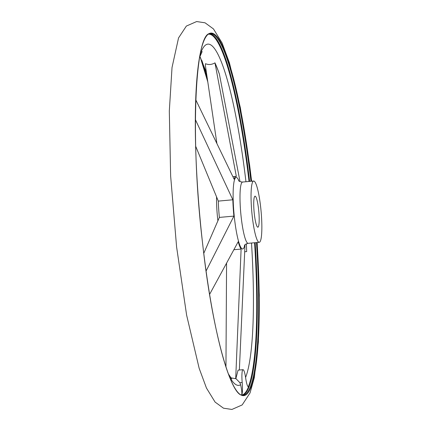 <?xml version="1.0" encoding="UTF-8"?>
<svg xmlns="http://www.w3.org/2000/svg" width="431" height="431" viewBox="0 0 431 431"><rect width="100%" height="100%" fill="white"/><g stroke="black" fill="none" stroke-linecap="round" stroke-linejoin="round"><path stroke-width="0.65" d="M230.741 377.809L235.698 378.682A164.922 24.928 -95.2 0 0 235.886 378.558L239.895 382.701L240.638 384.754C241.732 389.791 242.087 393.142 241.71 394.796L241.667 395.065M195.685 146.265L218.307 201.105L232.837 199.785L195.378 119.592M206.077 271.034L233.909 216.098A37.001 5.592 -95.2 0 1 232.837 199.785M203.771 253.331L219.374 217.413L233.909 216.098M235.698 378.682L241.107 249.07A37.001 5.592 -95.2 0 1 238.208 241.716L209.595 294.389M233.963 249.716L241.107 249.07M226.571 263.363L225.952 367.11M195.771 99.803L234.103 179.177A37.001 5.592 -95.2 0 1 235.924 176.387A37.001 5.592 -95.2 0 1 236.339 176.451L214.956 62.856A164.922 24.928 -95.2 0 1 219.39 74.1L240.013 181.602M244.754 251.747L246.667 251.618L246.403 243.811M214.956 62.856C211.815 64.709 208.663 64.995 205.495 63.713L205.371 65.447L216.858 143.194M245.007 244.797L239.361 370.019M216.572 196.811A30.768 4.649 84.8 0 0 217.784 219.875A30.768 4.649 84.8 0 0 217.903 220.887M252.297 216.75A30.768 4.649 84.8 0 0 259.225 242.33A30.768 4.649 84.8 0 0 261.084 211.265A30.768 4.649 84.8 0 0 253.681 181.036A30.768 4.649 84.8 0 0 252.297 216.75M254.349 214.25A15.581 2.354 84.8 0 0 257.857 227.202A15.581 2.354 84.8 0 0 258.799 211.47A15.581 2.354 84.8 0 0 255.05 196.17A15.581 2.354 84.8 0 0 254.349 214.25M254.57 242.75A181.063 27.368 84.8 0 1 248.321 386.736L248.606 386.607A181.311 27.406 -95.2 0 1 241.85 395.033M219.374 217.413A37.001 5.592 -95.2 0 1 218.307 201.105M235.886 378.558L238.068 370.137L243.036 369.685A13.242 2.004 -95.2 0 1 245.697 378.213A13.242 2.004 -95.2 0 0 248.358 386.742A13.242 2.004 -95.2 0 0 248.606 386.607M239.895 382.701L242.184 382.491A13.242 2.004 -95.2 0 1 241.71 394.995M242.184 382.491A13.242 2.004 -95.2 0 1 243.036 369.685M249.026 181.462A181.063 27.368 84.8 0 0 208.674 34.205M241.301 394.861A181.063 27.368 84.8 0 0 241.71 394.796M245.584 377.454A171.403 25.908 84.8 0 0 251.505 243.03M245.961 181.737A171.403 25.908 84.8 0 0 200.092 54.818M229.163 376.118A171.403 25.908 84.8 0 0 240.638 384.754M253.681 181.036L242.631 182.038A30.768 4.649 84.8 0 0 241.247 217.752A30.768 4.649 84.8 0 0 248.181 243.326C245.81 243.994 244.566 244.733 244.447 245.546M238.909 180.891A35.951 5.436 84.8 0 0 233.613 184.646A35.951 5.436 84.8 0 0 234.566 219.147A35.951 5.436 84.8 0 0 244.722 245.126M207.284 78.329A181.505 27.439 84.8 0 0 201.821 60.41M207.807 81.852A182.06 27.519 84.8 0 0 200.393 57.458M251.542 181.23A182.06 27.519 84.8 0 0 206.708 35.751A182.06 27.519 84.8 0 0 202.699 244.307A182.06 27.519 84.8 0 0 243.467 395.653A182.06 27.519 84.8 0 0 257.086 242.524M250.934 181.289A181.505 27.439 84.8 0 0 210.425 33.602C194.909 30.935 189.974 139.326 202.71 244.291C212.004 330.194 231.21 398.551 243.132 395.135A181.505 27.439 84.8 0 0 256.477 242.578M242.486 395.141A181.505 27.439 84.8 0 0 255.152 242.696M249.608 181.408A181.505 27.439 84.8 0 0 209.789 33.715M219.514 74.574A164.383 24.847 84.8 0 0 215.08 63.325M242.631 182.038C240.186 181.812 238.828 181.306 238.564 180.524M259.225 242.33L248.181 243.326M207.834 82.025L200.28 57.237M257.167 242.513L259.284 295.052L258.395 342.085L254.328 377.583L250.045 392.937L242.179 404.93L231.91 409.45L223.495 408.195L215.074 402.069L206.454 388.04L199.154 368.3L186.612 315.099L176.591 246.893L170.638 175.999L169.313 111.053L172.023 67.532L178.542 37.933L186.37 26.065L196.638 21.55L205.054 22.811L213.474 28.936L222.1 42.987L229.411 62.759L240.353 107.648L249.576 164.674L251.623 181.225M199.634 57.296L202.177 51.515M199.887 56.504L206.401 72.381M228.263 373.763L231.803 378.994M235.924 176.387L232.923 176.662"/></g></svg>
